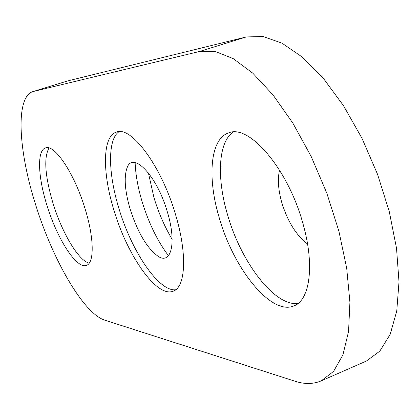 <?xml version="1.0" encoding="UTF-8"?>
<svg xmlns="http://www.w3.org/2000/svg" width="420" height="420" viewBox="0 0 420 420"><rect width="100%" height="100%" fill="white"/><g stroke="black" fill="none" stroke-linecap="round" stroke-linejoin="round"><path stroke-width="0.63" d="M302.873 223.382C287.994 168.63 248.792 123.575 228.533 132.93C210.137 138.884 207.123 177.555 219.188 217.623C233.447 268.511 271.1 315.903 293.906 305.912C309.992 300.269 314.9 264.831 302.873 223.382M233.179 132.048C218.159 142.217 216.584 177.954 227.493 214.557C240.802 261.807 274.496 306.579 298 303.502M279.547 170.126C277.489 179.004 278.213 189.735 281.715 202.325C287.595 221.456 296.21 235.347 307.561 244.004M84.95 208.383C74.419 173.46 54.443 143.74 45.476 147.945C36.797 150.418 37.989 177.308 47.082 205.779C57.257 239.048 76.787 269.498 86.478 265.335C94.469 263.093 94.195 237.804 84.95 208.383M49.004 147.971C43.612 157.736 44.987 176.305 53.141 203.69C62.171 233.084 78.682 260.883 89.219 263.135M172.148 239.305C164.672 226.8 158.608 212.903 153.956 197.605L148.391 172.909M168.457 255.707C157.558 241.206 148.79 223.23 142.149 201.789C137.886 187.567 135.544 174.494 135.135 162.577M167.297 211.722C156.802 175.124 132.258 150.245 126.861 168.394C123.863 177.833 124.976 191.483 130.205 209.344C137.902 232.937 147.289 248.64 158.372 256.457C171.397 264.889 176.752 242.309 167.297 211.722M175.544 214.62C161.474 165.979 130.966 125.333 116.324 132.137C102.344 136.369 102.197 172.636 113.988 210.383C127.46 255.906 156.954 298.127 173.229 291.17C185.661 287.296 187.488 253.885 175.544 214.62M119.102 131.644C107.399 139.298 108.05 173.45 118.97 208.619C131.691 251.459 158.75 291.806 175.686 289.784M33.038 91.549L67.867 80.876L246.314 36.939L263.067 36.514L282.014 43.176L302.395 57.151L323.258 78.225L343.502 105.683L361.961 138.259L377.522 174.232L389.256 211.57L396.517 248.115L399 281.841L396.764 311.015L390.169 334.378L379.817 351.146L366.45 361.006L321.211 380.872C313.315 384.211 304.642 384.342 295.176 381.276L104.806 320.177C83.638 313.625 52.815 260.096 35.721 204.997C18.265 150.607 15.215 96.742 33.038 91.549L199.453 51.492L215.208 51.461L233.231 58.621L252.814 73.201L273.053 94.967L292.887 123.17L311.183 156.503L326.828 193.2L338.893 231.168L346.7 268.207L349.918 302.248L348.553 331.553L342.919 354.853L333.575 371.385L321.211 380.872M67.867 80.876L33.637 91.387M246.314 36.939L199.453 51.492M126.861 168.394L127.229 167.496M158.372 256.457L159.227 256.914"/></g></svg>
